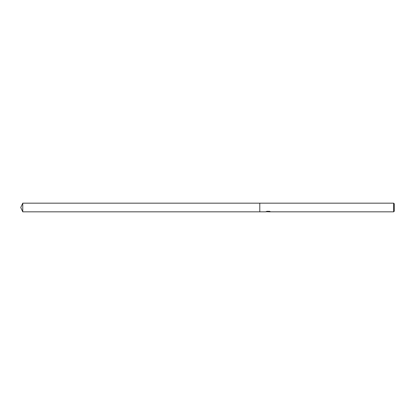 <?xml version="1.0" encoding="UTF-8"?>
<svg xmlns="http://www.w3.org/2000/svg" width="415" height="415" viewBox="0 0 415 415"><rect width="100%" height="100%" fill="white"/><g stroke="black" fill="none" stroke-linecap="round" stroke-linejoin="round"><path stroke-width="0.62" d="M268.448 211.723L267.224 211.728M268.007 211.832L267.691 211.832M393.653 211.832L393.653 203.168L394.25 203.765L394.25 211.235L393.653 211.832L268.718 211.832L269.937 211.52M266.378 211.515L268.277 211.629L265.719 211.832L259.79 211.832L259.79 203.168L393.653 203.168M268.277 211.629L266.124 211.629M265.906 211.738L267.213 211.23M266.824 211.344L269.48 211.344M269.091 211.23L270.398 211.738M270.528 211.717C268.287 211.743 268.287 211.769 270.528 211.8M267.291 211.723L268.069 211.655M268.718 211.723L268.111 211.723M20.75 207.5L22.768 203.168L259.79 203.168L259.79 211.832L22.768 211.832L20.75 207.5M22.768 211.832L22.768 203.168"/></g></svg>
